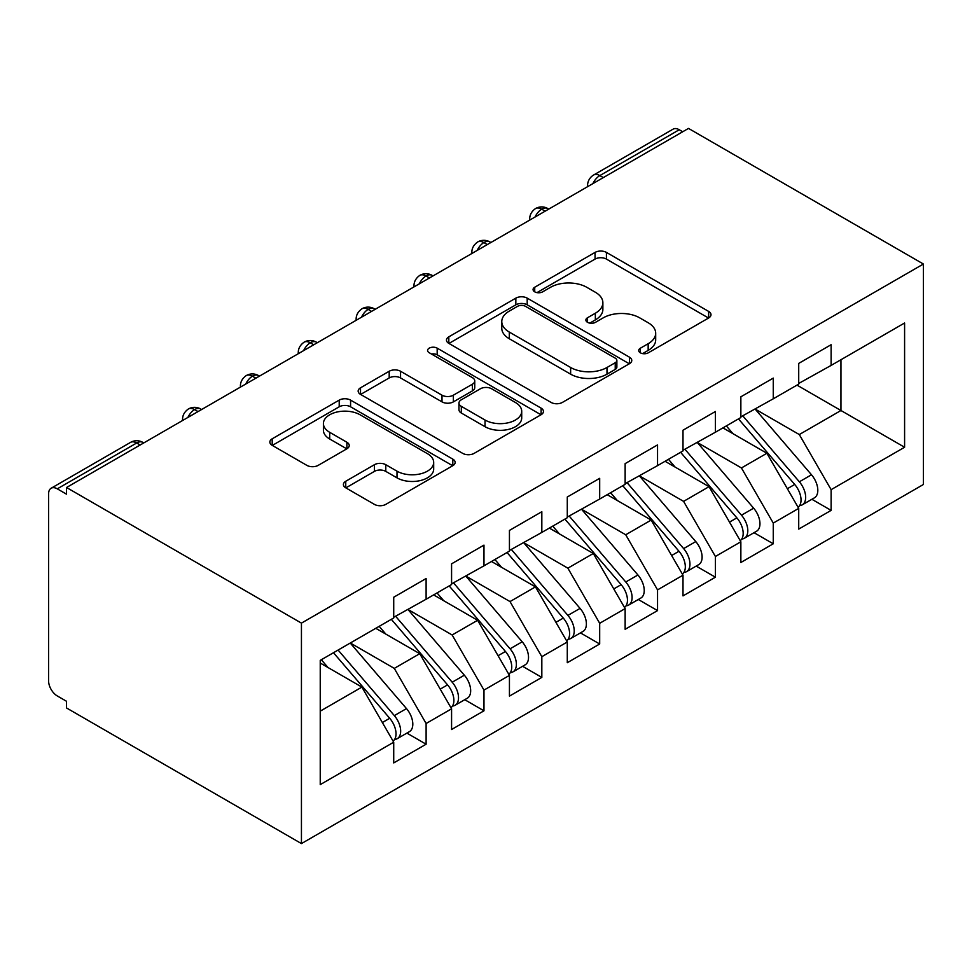 <?xml version="1.0" encoding="UTF-8"?>
<svg xmlns="http://www.w3.org/2000/svg" width="972" height="972" viewBox="0 0 972 972"><rect width="100%" height="100%" fill="white"/><g stroke="black" fill="none" stroke-linecap="round" stroke-linejoin="round"><path stroke-width="1.46" d="M640.354 352.812A5.625 3.244 0 0 0 648.3 352.812L708.649 317.978A8.031 4.641 0 0 0 710.994 314.697A8.031 4.641 0 0 0 708.649 311.417L606.419 252.404A8.031 4.641 0 0 0 595.058 252.404L534.722 287.238A5.625 3.244 0 0 0 533.069 289.535A5.625 3.244 0 0 0 534.722 291.831A5.625 3.244 0 0 0 542.668 291.831L550.48 287.323A25.697 14.835 0 0 1 586.821 287.323L595.35 292.244A25.697 14.835 0 0 1 602.871 302.729A25.697 14.835 0 0 1 595.35 313.227L587.538 317.735A5.625 3.244 0 0 0 585.885 320.031A5.625 3.244 0 0 0 587.538 322.327A5.625 3.244 0 0 0 595.484 322.327L603.296 317.82A25.697 14.835 0 0 1 639.637 317.82L648.166 322.728A25.697 14.835 0 0 1 655.687 333.226A25.697 14.835 0 0 1 648.166 343.711L640.354 348.219A5.625 3.244 0 0 0 638.701 350.515A5.625 3.244 0 0 0 640.354 352.812L640.354 348.219M345.753 481.262A8.031 4.641 0 0 0 343.395 484.542A8.031 4.641 0 0 0 345.753 487.823L374.427 504.383A8.031 4.641 0 0 0 385.787 504.383L452.806 465.685A8.031 4.641 0 0 0 455.151 462.405A8.031 4.641 0 0 0 452.806 459.124L350.576 400.112A8.031 4.641 0 0 0 339.216 400.112L272.209 438.797A8.031 4.641 0 0 0 269.851 442.078A8.031 4.641 0 0 0 272.209 445.358L306.848 465.357A8.031 4.641 0 0 0 318.209 465.357L346.883 448.797A8.031 4.641 0 0 0 349.24 445.528A8.031 4.641 0 0 0 346.883 442.248L329.702 432.321A21.481 12.405 0 0 1 323.409 423.549A21.481 12.405 0 0 1 336.677 412.092A21.481 12.405 0 0 1 360.09 414.789L427.388 453.632A21.481 12.405 0 0 1 433.682 462.405A21.481 12.405 0 0 1 420.414 473.862A21.481 12.405 0 0 1 397.001 471.177L385.787 464.701A8.031 4.641 0 0 0 374.427 464.701L345.753 481.262L345.753 487.823M688.504 128.413L923.4 264.032L301.442 623.125L66.533 487.507L688.504 128.413M551.051 402.408A8.031 4.641 0 0 0 562.411 402.408L629.419 363.722A8.031 4.641 0 0 0 631.776 360.442A8.031 4.641 0 0 0 629.419 357.161L527.201 298.137A8.031 4.641 0 0 0 515.84 298.137L448.821 336.834A8.031 4.641 0 0 0 446.476 340.115A8.031 4.641 0 0 0 448.821 343.383L551.051 402.408M431.483 354.027A5.625 3.244 0 0 1 437.181 354.829L437.181 348.146L541.112 408.143A8.031 4.641 0 0 1 543.457 411.423A8.031 4.641 0 0 1 541.112 414.704L474.093 453.389A8.031 4.641 0 0 1 462.745 453.389L360.515 394.377L360.515 387.816A8.031 4.641 0 0 0 358.158 391.096A8.031 4.641 0 0 0 360.515 394.377M360.515 387.816L389.201 371.255A8.031 4.641 0 0 1 400.549 371.255L442.005 395.191A8.031 4.641 0 0 0 453.365 395.191L472.392 384.207A8.031 4.641 0 0 0 474.749 380.927A8.031 4.641 0 0 0 472.392 377.646L429.235 352.739A5.625 3.244 0 0 1 427.583 350.442A5.625 3.244 0 0 1 431.058 347.441A5.625 3.244 0 0 1 437.181 348.146M66.533 487.507L66.533 494.177L57.275 488.843A12.271 7.083 -120 0 0 51.139 488.236A12.271 7.083 -120 0 0 48.6 493.849L48.6 680.91A12.271 7.083 -120 0 0 57.275 695.94L66.533 701.286L66.533 707.968L301.442 843.587L301.442 623.125M301.442 843.587L923.4 484.493L923.4 264.032M796.979 385.119L904.592 447.254L904.592 322.996L831.121 365.411L831.121 344.708L798.717 363.407L798.717 384.122L773.262 398.812L773.262 378.108L740.858 396.807L740.858 417.523L715.404 432.224L715.404 411.508L683 430.219L683 450.923L657.546 465.624L657.546 444.909L625.142 463.62L625.142 484.323L599.688 499.025L599.688 478.321L567.284 497.02L567.284 517.736L541.829 532.425L541.829 511.722L509.437 530.42L509.437 551.136L483.971 565.838L483.971 545.122L451.579 563.833L451.579 584.537L426.113 599.238L426.113 578.522L393.721 597.233L393.721 617.949L320.238 660.365L320.238 784.623L393.721 742.207L361.9 687.095L320.238 663.038M904.592 447.254L831.121 489.669L799.3 434.557L755.329 409.176M811.887 499.28L831.121 510.385L831.121 489.669M831.121 510.385L798.717 529.096L798.717 508.38L773.262 523.082L741.442 467.957L697.471 442.576M754.029 532.692L773.262 543.785L773.262 523.082M773.262 543.785L740.858 562.496L740.858 541.781L715.404 556.482L683.583 501.37L639.612 475.976M696.171 566.093L715.404 577.198L715.404 556.482M715.404 577.198L683 595.897L683 575.193L657.546 589.883L625.725 534.77L581.754 509.377M638.312 599.493L657.546 610.598L657.546 589.883M657.546 610.598L625.142 629.297L625.142 608.594L599.688 623.295L567.867 568.17L523.896 542.789M580.454 632.894L599.688 643.999L599.688 623.295M599.688 643.999L567.284 662.71L567.284 641.994L541.829 656.695L510.008 601.571L466.038 576.189M522.596 666.306L541.829 677.399L541.829 656.695M541.829 677.399L509.437 696.11L509.437 675.394L483.971 690.096L452.15 634.983L408.179 609.59M464.75 699.706L483.971 710.811L483.971 690.096M483.971 710.811L451.579 729.51L451.579 708.807L426.113 723.496L394.292 668.384L350.321 643.002M406.891 733.107L426.113 744.212L426.113 723.496M426.113 744.212L393.721 762.911L393.721 742.207M393.721 617.281L426.113 599.238M320.238 711.139L361.9 687.095M451.579 583.868L483.971 565.838M394.292 668.384L419.758 653.682L375.775 628.301M451.579 708.807L419.758 653.682M509.437 550.468L541.829 532.425M452.15 634.983L477.617 620.282L433.634 594.9M509.437 675.394L477.617 620.282M567.284 517.068L599.688 499.025M510.008 601.571L535.463 586.881L491.492 561.488M567.284 641.994L535.463 586.881M625.142 483.667L657.546 465.624M567.867 568.17L593.321 553.481L549.35 528.088M625.142 608.594L593.321 553.481M683 450.255L715.404 432.224M625.725 534.77L651.179 520.069L607.208 494.687M683 575.193L651.179 520.069M740.858 416.854L773.262 398.812M683.583 501.37L709.038 486.668L665.067 461.287M740.858 541.781L709.038 486.668M682.709 131.755L679.246 129.75L599.833 175.592L603.308 177.597M592.896 183.611A12.271 7.083 120 0 1 599.833 175.592A12.271 7.083 60 0 0 593.698 174.984L673.11 129.142A12.271 7.083 60 0 1 679.246 129.75M798.717 383.454L831.121 365.411M799.3 434.557L840.95 410.512L840.95 359.737L904.592 322.996M741.442 467.957L766.896 453.268L722.925 427.874M798.717 508.38L766.896 453.268M545.158 211.167L541.683 209.162A12.271 7.083 -120 0 0 535.548 208.555A12.271 7.083 -120 0 0 535.402 208.64C531.587 211.434 529.679 214.885 529.704 219.016A12.271 7.083 0 0 0 529.825 220.024M487.3 244.58L483.825 242.575A12.271 7.083 -120 0 0 477.689 241.967A12.271 7.083 -120 0 0 477.556 242.052C473.728 244.835 471.821 248.285 471.845 252.416A12.271 7.083 0 0 0 471.967 253.425M429.442 277.98L425.979 275.975A12.271 7.083 -120 0 0 419.831 275.368A12.271 7.083 -120 0 0 419.697 275.453C415.87 278.235 413.963 281.698 413.987 285.829A12.271 7.083 0 0 0 414.108 286.837M371.583 311.38L368.121 309.375A12.271 7.083 -120 0 0 361.985 308.768A12.271 7.083 -120 0 0 361.839 308.853C358.012 311.635 356.117 315.098 356.129 319.229A12.271 7.083 0 0 0 356.25 320.238M313.725 344.781L310.262 342.776A12.271 7.083 -120 0 0 304.127 342.168A12.271 7.083 -120 0 0 303.981 342.266C300.154 345.048 298.258 348.498 298.27 352.629A12.271 7.083 0 0 0 298.392 353.638M255.879 378.193L252.404 376.188A12.271 7.083 -120 0 0 246.268 375.581A12.271 7.083 -120 0 0 246.123 375.666C242.295 378.448 240.4 381.899 240.412 386.03A12.271 7.083 0 0 0 240.534 387.038M198.021 411.593L194.546 409.589A12.271 7.083 -120 0 0 188.41 408.981A12.271 7.083 -120 0 0 188.264 409.066C184.437 411.849 182.542 415.311 182.554 419.442A12.271 7.083 0 0 0 182.675 420.451M642.601 353.614L648.166 350.394A25.697 14.835 0 0 0 655.687 339.908L655.687 333.226M602.871 302.729L602.871 309.412A25.697 14.835 0 0 1 595.35 319.91L589.785 323.117M708.539 318.038L606.419 259.087A8.031 4.641 0 0 0 595.058 259.087L536.969 292.621M629.309 363.783L527.201 304.819A8.031 4.641 0 0 0 515.84 304.819L448.93 343.456M615.227 362.738A5.625 3.244 0 0 0 616.868 360.442A5.625 3.244 0 0 0 615.227 358.146L525.488 306.338A5.625 3.244 0 0 0 517.541 306.338L509.304 311.089A25.697 14.835 0 0 0 501.783 321.586A25.697 14.835 0 0 0 509.304 332.072L570.637 367.489A25.697 14.835 0 0 0 606.99 367.489L615.227 362.738L615.227 369.409A5.625 3.244 0 0 0 616.868 367.124L616.868 360.442M501.783 321.586L501.783 328.269A25.697 14.835 0 0 0 509.304 338.754L509.304 332.072M615.227 369.409L606.99 374.171A25.697 14.835 0 0 1 570.637 374.171L509.304 338.754M360.624 394.438L389.201 377.938L389.201 371.255M474.749 380.927L474.749 387.609A8.031 4.641 0 0 1 472.392 390.89L453.365 401.873A8.031 4.641 0 0 1 442.005 401.873L400.549 377.938A8.031 4.641 0 0 0 389.201 377.938M437.181 354.829L541.003 414.765M485.028 420.026A21.481 12.405 0 0 0 508.441 422.723A21.481 12.405 0 0 0 521.709 411.265A21.481 12.405 0 0 0 515.415 402.493L491.698 388.8A8.031 4.641 0 0 0 480.35 388.8L461.323 399.784A8.031 4.641 0 0 0 458.966 403.064A8.031 4.641 0 0 0 461.323 406.345L485.028 420.026L485.028 426.708A21.481 12.405 0 0 0 508.441 429.405A21.481 12.405 0 0 0 521.709 417.936L521.709 411.265M458.966 403.064L458.966 409.747A8.031 4.641 0 0 0 461.323 413.027L461.323 406.345M485.028 426.708L461.323 413.027M433.682 462.405L433.682 469.087A21.481 12.405 0 0 1 420.414 480.545A21.481 12.405 0 0 1 397.001 477.86L385.787 471.384A8.031 4.641 0 0 0 374.427 471.384L345.862 487.883M323.409 423.549L323.409 430.232A21.481 12.405 0 0 0 329.702 439.004L329.702 432.321M346.785 448.857L329.702 439.004M452.697 465.746L350.576 406.794A8.031 4.641 0 0 0 339.216 406.794L272.318 445.419M743.106 416.235L799.349 481.796A16.366 9.453 60 0 1 805.667 497.348A16.366 9.453 60 0 1 802.277 504.833L814.427 497.822A16.366 9.453 -120 0 0 817.817 490.325A16.366 9.453 -120 0 0 811.499 474.773L755.256 409.212M802.277 504.833A16.366 9.453 60 0 1 799.628 505.598M738.477 418.896L794.719 484.457A16.366 9.453 60 0 1 801.037 500.021A16.366 9.453 60 0 1 798.061 507.238M732.985 433.694L726.327 425.918M685.248 449.635L741.49 515.196A16.366 9.453 60 0 1 747.808 530.748A16.366 9.453 60 0 1 744.418 538.233L756.568 531.222A16.366 9.453 -120 0 0 759.958 523.738A16.366 9.453 -120 0 0 753.64 508.174L697.398 442.612M744.418 538.233A16.366 9.453 60 0 1 741.77 538.998M680.619 452.308L736.861 517.869A16.366 9.453 60 0 1 743.179 533.421A16.366 9.453 60 0 1 740.202 540.639M675.127 467.095L668.469 459.319M627.39 483.035L683.632 548.597A16.366 9.453 60 0 1 689.95 564.149A16.366 9.453 60 0 1 686.56 571.645L698.71 564.623A16.366 9.453 -120 0 0 702.1 557.138A16.366 9.453 -120 0 0 695.782 541.586L639.54 476.025M686.56 571.645A16.366 9.453 60 0 1 683.911 572.399M622.76 485.708L679.003 551.27A16.366 9.453 60 0 1 685.321 566.822A16.366 9.453 60 0 1 682.344 574.051M617.281 500.495L610.61 492.719M569.531 516.436L625.774 581.997A16.366 9.453 60 0 1 632.092 597.549A16.366 9.453 60 0 1 628.702 605.046L640.852 598.035A16.366 9.453 -120 0 0 644.242 590.539A16.366 9.453 -120 0 0 637.924 574.987L581.681 509.425M628.702 605.046A16.366 9.453 60 0 1 626.053 605.799M564.902 519.109L621.144 584.67A16.366 9.453 60 0 1 627.462 600.222A16.366 9.453 60 0 1 624.486 607.451M559.422 533.895L552.752 526.131M511.673 549.848L567.915 615.41A16.366 9.453 60 0 1 574.233 630.962A16.366 9.453 60 0 1 570.843 638.446L582.993 631.436A16.366 9.453 -120 0 0 586.383 623.939A16.366 9.453 -120 0 0 580.065 608.387L523.823 542.826M570.843 638.446A16.366 9.453 60 0 1 568.195 639.212M507.044 552.521L563.286 618.083A16.366 9.453 60 0 1 569.604 633.635A16.366 9.453 60 0 1 566.627 640.852M501.564 567.308L494.894 559.532M453.815 583.249L510.057 648.81A16.366 9.453 60 0 1 516.375 664.362A16.366 9.453 60 0 1 512.985 671.859L525.135 664.836A16.366 9.453 -120 0 0 528.525 657.351A16.366 9.453 -120 0 0 522.207 641.799L465.965 576.238M512.985 671.859A16.366 9.453 60 0 1 510.336 672.612M449.185 585.922L505.428 651.483A16.366 9.453 60 0 1 511.746 667.035A16.366 9.453 60 0 1 508.769 674.264M443.706 600.708L437.036 592.932M395.956 616.649L452.199 682.21A16.366 9.453 60 0 1 458.517 697.762A16.366 9.453 60 0 1 455.127 705.259L467.277 698.236A16.366 9.453 -120 0 0 470.667 690.752A16.366 9.453 -120 0 0 464.349 675.2L408.106 609.638M455.127 705.259A16.366 9.453 60 0 1 452.478 706.012M391.327 619.322L447.57 684.883A16.366 9.453 60 0 1 453.888 700.435A16.366 9.453 60 0 1 450.911 707.665M385.848 634.109L379.177 626.333M338.098 650.049L394.34 715.611A16.366 9.453 60 0 1 400.658 731.163A16.366 9.453 60 0 1 397.269 738.659L409.419 731.649A16.366 9.453 -120 0 0 412.808 724.152A16.366 9.453 -120 0 0 406.49 708.6L350.248 643.039M397.269 738.659A16.366 9.453 60 0 1 394.62 739.413M333.469 652.722L389.711 718.284A16.366 9.453 60 0 1 396.029 733.836A16.366 9.453 60 0 1 393.065 741.065M327.989 667.509L321.319 659.745M140.162 444.994L136.688 442.989L57.275 488.843M143.759 442.916L142.823 442.382A12.271 7.083 120 0 0 136.688 442.989A12.271 7.083 -120 0 0 130.552 442.382L51.139 488.236M548.755 209.102L547.819 208.555A12.271 7.083 120 0 0 541.683 209.162A12.271 7.083 120 0 0 535.025 217.023M587.562 186.685L587.562 185.616A12.271 7.083 0 0 0 587.683 186.624M490.896 242.502L489.973 241.967A12.271 7.083 120 0 0 483.825 242.575A12.271 7.083 120 0 0 477.179 250.424M433.038 275.902L432.115 275.368A12.271 7.083 120 0 0 425.979 275.975A12.271 7.083 120 0 0 419.321 283.824M375.18 309.303L374.256 308.768A12.271 7.083 120 0 0 368.121 309.375A12.271 7.083 120 0 0 361.463 317.224M317.322 342.715L316.398 342.168A12.271 7.083 120 0 0 310.262 342.776A12.271 7.083 120 0 0 303.604 350.637M259.463 376.115L258.54 375.581A12.271 7.083 120 0 0 252.404 376.188A12.271 7.083 120 0 0 245.746 384.037M201.605 409.516L200.682 408.981A12.271 7.083 120 0 0 194.546 409.589A12.271 7.083 120 0 0 187.888 417.438M648.166 350.394L648.166 343.711M587.538 322.327L587.538 317.735M595.35 319.91L595.35 313.227M534.722 291.831L534.722 287.238M595.058 259.087L595.058 252.404M606.419 259.087L606.419 252.404M708.649 317.978L708.649 311.417M448.821 343.383L448.821 336.834M515.84 304.819L515.84 298.137M527.201 304.819L527.201 298.137M629.419 363.722L629.419 357.161M570.637 374.171L570.637 367.489M606.99 374.171L606.99 367.489M400.549 377.938L400.549 371.255M442.005 401.873L442.005 395.191M453.365 401.873L453.365 395.191M472.392 390.89L472.392 384.207M541.112 414.704L541.112 408.143M374.427 471.384L374.427 464.701M385.787 471.384L385.787 464.701M397.001 477.86L397.001 471.177M346.883 448.797L346.883 442.248M272.209 445.358L272.209 438.797M339.216 406.794L339.216 400.112M350.576 406.794L350.576 400.112M452.806 465.685L452.806 459.124M794.719 484.457L787.356 488.709M811.499 474.773L799.349 481.796M736.861 517.869L729.498 522.11M753.64 508.174L741.49 515.196M679.003 551.27L671.64 555.51M695.782 541.586L683.632 548.597M621.144 584.67L613.794 588.923M637.924 574.987L625.774 581.997M563.286 618.083L555.935 622.323M580.065 608.387L567.915 615.41M505.428 651.483L498.077 655.723M522.207 641.799L510.057 648.81M447.57 684.883L440.219 689.136M464.349 675.2L452.199 682.21M389.711 718.284L382.361 722.536M406.49 708.6L394.34 715.611M547.819 208.555A12.271 12.271 0 0 0 535.548 208.555M593.698 174.984A12.271 12.271 0 0 0 587.562 185.616M489.973 241.967A12.271 12.271 0 0 0 477.689 241.967M529.704 219.016L529.704 220.097M432.115 275.368A12.271 12.271 0 0 0 419.831 275.368M471.845 252.416L471.845 253.498M374.256 308.768A12.271 12.271 0 0 0 361.985 308.768M413.987 285.829L413.987 286.898M316.398 342.168A12.271 12.271 0 0 0 304.127 342.168M356.129 319.229L356.129 320.31M258.54 375.581A12.271 12.271 0 0 0 246.268 375.581M298.27 352.629L298.27 353.711M200.682 408.981A12.271 12.271 0 0 0 188.41 408.981M240.412 386.03L240.412 387.111M142.823 442.382A12.271 12.271 0 0 0 130.552 442.382M182.554 419.442L182.554 420.524"/></g></svg>
